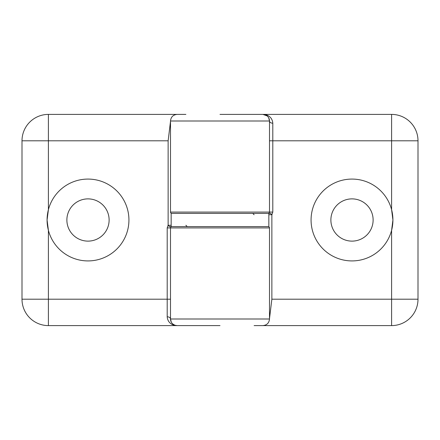 <?xml version="1.0" encoding="UTF-8"?>
<svg xmlns="http://www.w3.org/2000/svg" width="440" height="440" viewBox="0 0 440 440"><rect width="100%" height="100%" fill="white"/><g stroke="black" fill="none" stroke-linecap="round" stroke-linejoin="round"><path stroke-width="0.66" d="M171.82 226.6A1.32 1.32 0 0 0 170.5 227.92L170.5 319L269.5 319L269.5 227.92A1.32 1.32 0 0 0 268.18 226.6M88 198.88A21.12 21.12 0 0 1 109.12 220A21.12 21.12 0 0 1 88 241.12A21.12 21.12 0 0 1 66.88 220A21.12 21.12 0 0 1 88 198.88M220 325.6L48.4 325.6A26.4 26.4 0 0 1 22 299.2L48.4 299.2L48.4 230.307A40.92 40.92 0 0 1 93.198 179.41A40.92 40.92 0 0 1 93.198 260.59A40.92 40.92 0 0 1 48.4 230.307L47.08 220L48.4 209.693L48.4 140.8L168.135 140.8L170.5 121.418M171.287 322.124L170.5 319A6.6 6.6 0 0 0 177.1 325.6C172.475 325.567 167.695 322.905 167.2 316.8L167.2 299.2L48.4 299.2L48.4 325.6A26.4 26.4 0 0 1 22 299.2L22 140.8A26.4 26.4 0 0 1 48.4 114.4L185.884 114.4M172.942 324.126L174.906 325.226M174.922 325.232L177.1 325.6L175.06 325.276M169.373 226.6L171.16 226.6L169.373 226.6L168.135 225.28L168.135 140.8M187.259 226.6L185.884 225.28M170.5 319A3.3 2.2 0 0 0 167.2 316.8M268.18 213.4A1.32 1.32 0 0 0 269.5 212.08L269.5 121L170.5 121L170.5 212.08A1.32 1.32 0 0 0 171.82 213.4M352 241.12A21.12 21.12 0 0 1 330.88 220A21.12 21.12 0 0 1 352 198.88A21.12 21.12 0 0 1 373.12 220A21.12 21.12 0 0 1 352 241.12M220 114.4L391.6 114.4A26.4 26.4 0 0 1 418 140.8L391.6 140.8L391.6 209.693A40.92 40.92 0 0 1 346.803 260.59A40.92 40.92 0 0 1 346.803 179.41A40.92 40.92 0 0 1 391.6 209.693L392.92 220L391.6 230.307L391.6 299.2L271.865 299.2L269.5 318.582M170.5 212.08L269.5 212.08L269.5 121A6.6 6.6 0 0 0 262.9 114.4C267.526 114.433 272.305 117.095 272.8 123.2L272.8 140.8L391.6 140.8L391.6 114.4A26.4 26.4 0 0 1 418 140.8L418 299.2A26.4 26.4 0 0 1 391.6 325.6L254.117 325.6M272.8 123.2A3.3 2.2 180 0 1 269.5 121L268.714 117.876M267.058 115.874L262.9 114.4L264.94 114.725M270.628 213.4L268.84 213.4L270.628 213.4L271.865 214.72L271.865 299.2M252.742 213.4L254.117 214.72M244.277 226.6L268.84 226.6L268.84 213.4L171.16 213.4L171.16 226.6L244.277 226.6M269.5 227.92L167.2 227.92L168.135 225.132M22 140.8A26.4 26.4 0 0 1 48.4 114.4L48.4 140.8L22 140.8M171.16 225.28L168.135 225.28M170.5 299.2L167.2 299.2L167.2 227.92M418 299.2A26.4 26.4 0 0 1 391.6 325.6L391.6 299.2L418 299.2M268.84 214.72L271.865 214.72M269.5 140.8L272.8 140.8L272.8 212.08L271.865 214.869M272.8 212.08L269.5 212.08M269.5 319C269.099 322.999 266.899 325.199 262.9 325.6M174.867 325.209L173.393 324.462M170.5 121C170.902 117.002 173.102 114.802 177.1 114.4M265.133 114.791L266.607 115.538"/></g></svg>
